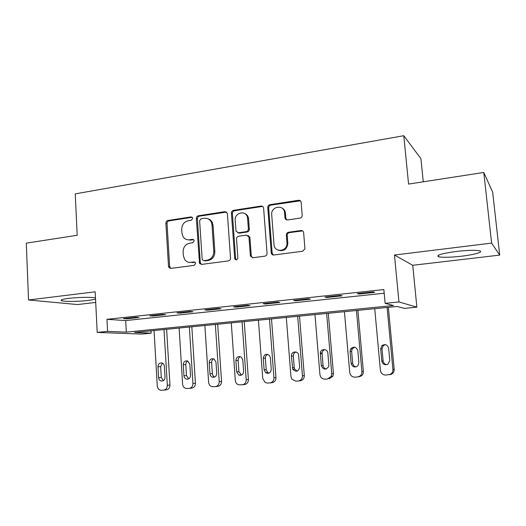 <?xml version="1.0" encoding="UTF-8"?>
<svg xmlns="http://www.w3.org/2000/svg" width="526" height="526" viewBox="0 0 526 526"><rect width="100%" height="100%" fill="white"/><g stroke="black" fill="none" stroke-linecap="round" stroke-linejoin="round"><path stroke-width="0.79" d="M192.687 218.356L192.509 217.705L191.03 216.909L167.886 220.499C166.591 220.841 165.92 221.748 165.874 223.208L168.504 266.274L169.037 267.681L170.819 268.405L194.173 265.36L195.619 263.454L195.363 262.638L193.949 261.948L190.899 262.349C188.315 262.599 186.23 261.639 184.659 259.476L183.344 255.531L183.114 251.901C183.239 247.154 185.422 244.248 189.662 243.176L192.707 242.742L194.147 240.829L193.936 240.099L192.483 239.35L189.445 239.79C186.704 240.066 184.554 239.021 183.009 236.647L181.924 233.097L181.694 229.494C181.818 224.78 183.995 221.86 188.223 220.742L191.247 220.282L192.687 218.356M192.214 217.291L169.03 220.874C167.741 221.216 167.071 222.117 167.031 223.576L169.655 266.518L170.766 268.405M193.594 239.678L190.55 240.112L189.445 239.79M456.312 251.454C441.584 253.512 435.692 255.288 438.645 256.787C442.872 257.608 450.486 257.411 461.486 256.201C474.373 254.722 484.137 251.908 479.541 250.817C475.274 249.988 467.535 250.198 456.312 251.454M95.489 297.92C92.057 297.006 77.841 297.223 68.748 298.367C62.213 299.222 59.865 300.011 61.72 300.747C64.665 301.779 79.281 301.589 88.624 300.431L95.554 299.169M299.958 218.145C301.28 217.843 302.036 216.995 302.22 215.607L301.161 202.418C300.885 200.906 299.998 200.189 298.498 200.261L269.963 204.686C268.53 205.061 267.8 206.014 267.773 207.546L271.258 252.894C271.567 254.341 272.429 255.044 273.849 254.998L302.66 251.25L304.929 248.805L303.647 232.716C303.37 231.184 302.476 230.447 300.964 230.506L288.59 232.242C287.183 232.571 286.44 233.485 286.348 234.977L286.986 243.209C287.485 251.645 274.493 253.078 274.026 244.702L271.705 214.726C270.712 206.185 284.185 204.095 284.586 212.8L284.98 217.784C285.243 219.289 286.124 220.013 287.61 219.953L299.958 218.145M385.137 303.338L398.951 301.944L416.862 307.158L404.441 308.374L397.143 306.467L134.538 332.471L151.166 333.149L141.566 334.089L97.198 332.425L107.567 331.38L126.306 332.143L393.501 305.521L385.137 303.338L383.848 289.556L106.956 319.315L107.567 331.38M97.198 332.425L95.186 291.798L28.535 299.984L26.3 243.143L77.197 235.28L75.244 193.877L403.784 135.715L408.564 184.08L483.788 172.456L491.606 243.104L394.467 255.038L398.951 301.944M227.403 213.753L227.298 213.175L224.95 211.656L198.387 215.772C197.053 216.127 196.362 217.047 196.329 218.527L199.545 263.368L201.596 264.4L228.402 260.909C229.79 260.58 230.5 259.653 230.533 258.128L227.403 213.753M233.537 210.328L261.06 206.06C262.441 205.982 263.289 206.646 263.605 208.046L267.057 253.335C267.024 254.88 266.294 255.827 264.854 256.169L252.875 257.727L250.402 255.978L248.93 236.884L246.47 235.129L238.666 236.233C237.272 236.582 236.555 237.515 236.529 239.034L237.877 257.918C237.219 260.1 236.174 260.403 234.734 258.825L231.414 213.135C231.447 211.63 232.157 210.689 233.537 210.328L234.53 210.748L261.981 206.501L261.06 206.06M483.788 172.456L492.671 192.2L499.7 255.103L491.606 243.104M28.535 299.984L77.513 304.554L95.712 302.424M106.956 319.315L125.688 320.571L384.197 293.232M126.503 318.835L139.015 317.5L135.991 317.27L123.413 318.618L126.503 318.835L126.477 318.289M152.75 316.034L165.611 314.666L162.738 314.41L149.805 315.797L152.75 316.034L152.718 315.482M179.734 313.161L192.957 311.754L190.241 311.471L176.946 312.891L179.734 313.161L179.701 312.602M207.481 310.202L221.084 308.755L218.54 308.446L204.857 309.913L207.481 310.202L207.448 309.63M236.029 307.158L250.028 305.665L247.667 305.336L233.577 306.842L236.029 307.158L235.99 306.579M265.413 304.028L279.819 302.489L277.649 302.128L263.145 303.68L265.413 304.028L265.367 303.443M295.665 300.8L310.504 299.222L308.538 298.827L293.6 300.425L295.665 300.8L295.612 300.208M326.824 297.479L342.117 295.849L340.368 295.421L324.969 297.072L326.824 297.479L326.771 296.874M358.936 294.054L374.696 292.377L373.184 291.917L357.305 293.613L358.936 294.054L358.877 293.442M423.266 181.812L420.925 158.688L403.784 135.715M394.467 255.038L412.746 265.288L499.7 255.103M412.746 265.288L416.862 307.158M151.034 330.841L151.166 333.149M284.684 210.604L284.868 212.938M125.688 320.571L126.306 332.143M199.689 262.704L199.755 263.671M238.363 233.011L238.896 232.939M187.322 239.738L190.55 240.112M189.169 262.342L190.899 262.349M194.982 262.218L191.997 262.612M226.535 212.057L199.466 216.166C198.131 216.521 197.447 217.435 197.408 218.915L200.281 262.5L201.425 264.414M201.057 218.777L199.61 220.71L202.155 259.14L202.379 259.89L203.838 260.646L207.099 260.212C211.445 259.16 213.681 256.221 213.799 251.389L212.004 224.97L211.426 222.465C209.953 219.362 207.573 217.968 204.292 218.283L201.057 218.777M208.04 218.816C210.091 219.421 211.57 220.762 212.471 222.84L213.05 225.338L214.845 251.684C214.726 256.497 212.497 259.43 208.158 260.482L204.91 260.909M262.77 206.521L261.981 206.501M247.97 235.464L249.883 237.226L251.283 255.814L252.46 257.74M234.53 210.748C233.15 211.11 232.446 212.044 232.413 213.543L235.622 258.621L236.305 259.883M247.608 218.468L247.47 217.501C246.089 209.756 234.287 212.53 235.188 220.328L236.023 231.17L238.416 232.768L246.214 231.65C247.621 231.295 248.338 230.355 248.371 228.823L247.608 218.468L248.561 218.862L248.423 217.902C247.858 215.647 246.543 214.148 244.485 213.411M237.903 232.781L239.396 233.117L238.416 232.768M248.561 218.862L249.324 229.191C249.291 230.717 248.574 231.65 247.174 232.005L239.396 233.117M281.647 207.849C283.876 208.855 285.145 210.643 285.44 213.221L285.835 218.191L286.755 219.921M278.635 250.323C283.895 251.487 286.959 249.219 287.84 243.538L286.966 242.802M302.654 230.914L289.438 232.604C288.038 232.933 287.295 233.846 287.203 235.332L287.821 243.137M300.372 200.807L270.864 205.127C269.43 205.502 268.707 206.455 268.674 207.98L272.146 253.078L273.316 255.005M164.007 329.559L167.334 385.282C167.255 388.076 165.999 389.694 163.566 390.141L160.857 390.253C158.767 389.799 157.57 388.379 157.281 385.985L154.052 330.538M166.624 329.296L169.97 385.045C169.891 387.82 168.649 389.431 166.229 389.871L163.796 390.114M162.435 363.157L160.647 366.655L161.285 377.477L163.356 380.64M165.026 377.188L164.375 366.254C164.197 364.603 163.422 363.519 162.034 362.999C159.556 362.697 158.194 363.953 157.964 366.767L158.602 377.661C158.813 379.483 159.707 380.6 161.285 381.028C163.606 381.1 164.855 379.818 165.026 377.188M189.347 327.047L192.93 383.487C192.858 386.314 191.576 387.958 189.084 388.405L186.145 388.504C184.08 387.984 182.897 386.557 182.607 384.21L179.129 328.06M191.826 326.804L195.435 383.257C195.363 386.071 194.087 387.701 191.609 388.149L189.334 388.379M187.743 361.033C186.421 361.789 185.777 362.993 185.803 364.636L186.493 375.603L188.729 378.845M190.537 375.288L189.84 364.209L187.637 360.994C184.994 360.514 183.535 361.763 183.258 364.742L183.942 375.774C184.146 377.543 185.014 378.661 186.546 379.147C189.012 379.331 190.346 378.043 190.537 375.288M215.351 324.47L219.21 381.639C219.145 384.506 217.83 386.169 215.272 386.63L212.024 386.682C210.025 386.077 208.888 384.644 208.618 382.382L204.87 325.509M217.685 324.24L221.564 381.422C221.499 384.269 220.197 385.926 217.652 386.38L215.561 386.603M213.714 358.863C212.294 359.606 211.597 360.843 211.623 362.572L212.366 373.677C212.55 375.327 213.359 376.432 214.786 376.997L212.405 377.188C215.049 377.55 216.488 376.268 216.732 373.335L215.976 362.118L214.016 359.002C211.176 358.239 209.572 359.455 209.216 362.657L209.959 373.841C210.144 375.511 210.959 376.623 212.405 377.188M242.059 321.827L246.201 379.746C246.142 382.652 244.8 384.342 242.17 384.808L238.429 384.749C236.601 384.019 235.563 382.606 235.319 380.508L231.289 322.892M244.242 321.61L248.404 379.542C248.344 382.422 247.01 384.098 244.399 384.565L242.493 384.769M240.395 356.641C238.857 357.364 238.107 358.633 238.133 360.448L238.922 371.698L241.533 375.091M243.623 371.336L242.815 359.968L241.276 357.101C238.179 355.839 236.384 356.983 235.878 360.52L236.674 371.849L238.797 375.084C241.69 375.781 243.295 374.532 243.623 371.336M269.49 319.111L273.934 377.8C273.882 380.745 272.507 382.455 269.812 382.935L267.57 383.086L265.183 382.533L262.75 378.582L258.43 320.209M271.508 318.914L275.972 377.602C275.92 380.528 274.552 382.224 271.87 382.698L270.173 382.889M248.081 216.804L248.14 217.784M267.8 354.36C266.143 355.057 265.328 356.365 265.354 358.272L266.209 369.666L267.701 372.5L269.016 373.138M271.258 369.278L270.39 357.759L269.509 355.523C266.176 353.308 264.098 354.248 263.263 358.331L264.111 369.811L265.617 372.658C268.832 374.071 270.712 372.941 271.258 369.278M297.677 316.317L302.437 375.801C302.391 378.786 300.984 380.522 298.209 381.008L295.908 381.159L291.897 379.213L290.944 376.603L286.308 317.448M283.067 208.671L283.067 209.065M299.518 316.139L304.298 375.617C304.258 378.575 302.858 380.305 300.103 380.785L298.636 380.955M284.139 209.756L284.152 210.887M295.96 352.019C294.179 352.69 293.298 354.031 293.324 356.03L294.238 367.582L294.691 369.167L297.256 371.119M299.662 367.161L298.584 354.695C297.532 350.309 290.852 351.618 291.397 356.076L292.772 369.305C296.171 372.415 298.466 371.698 299.662 367.161M326.653 313.45L331.742 373.743L331.242 376.425L327.415 379.022L325.048 379.187C322.162 379.082 320.452 377.543 319.926 374.571L314.962 314.607M328.309 313.286L333.418 373.572L332.919 376.235L329.118 378.812M324.923 349.619C323.293 350.112 322.346 351.23 322.076 352.972L323.043 365.438C323.339 367.404 324.417 368.608 326.284 369.042M328.855 364.991L327.862 353.156C327.665 348.547 320.604 348.422 320.334 352.999L321.307 365.55C323.286 369.936 325.745 370.284 328.671 366.602L328.855 364.991M356.444 310.498L361.888 371.626C361.993 373.46 361.355 374.933 359.968 376.051L357.45 376.991L355.017 377.155C352.045 377.05 350.283 375.492 349.731 372.48L344.425 311.688M357.91 310.353L363.367 371.468C363.473 373.282 362.835 374.749 361.461 375.86L358.962 376.787M354.715 347.16L352.164 348.975L351.624 351.368L352.67 363.236C352.992 365.287 354.149 366.51 356.141 366.905M358.89 362.756L357.825 350.757C356.194 346.673 353.788 346.075 350.612 348.968L350.073 351.375L351.118 363.334C352.341 367.03 354.563 367.884 357.785 365.912L358.89 362.756M387.097 307.467L392.909 369.449C393.007 371.718 392.08 373.375 390.128 374.433L385.854 375.064C382.797 374.959 380.975 373.381 380.39 370.33L374.729 308.69M388.352 307.342L394.178 369.305C394.276 371.553 393.356 373.204 391.41 374.249L389.661 374.709M385.38 344.629L383.23 345.674L382.027 348.929L383.138 360.967C383.5 363.104 384.736 364.347 386.86 364.696M389.792 360.455L388.655 348.284C387.419 344.609 385.163 343.728 381.889 345.648L380.679 348.922L381.797 361.046C382.737 364.38 384.789 365.432 387.958 364.222L389.792 360.455M192.121 217.304L191.03 216.909M194.929 262.178L193.949 261.948M193.581 239.678L192.483 239.35M169.655 266.518L168.504 266.274M167.031 223.576L165.874 223.208M169.03 220.874L167.886 220.499M200.281 262.5L199.196 262.244M197.408 218.915L196.329 218.527M199.466 216.166L198.387 215.772M225.963 212.07L224.95 211.656M208.158 260.482L207.099 260.212M214.845 251.684L213.799 251.389M213.05 225.338L212.004 224.97M251.283 255.814L250.33 255.531M249.949 237.627L248.989 237.285M235.622 258.621L234.629 258.345M232.413 213.543L231.414 213.135M247.174 232.005L246.214 231.65M249.324 229.191L248.371 228.823M285.835 218.191L284.98 217.784M285.44 213.221L284.586 212.8M287.209 235.47L286.354 235.115M289.438 232.604L288.59 232.242M301.786 230.875L300.964 230.506M272.146 253.078L271.245 252.782M268.674 207.98L267.773 207.546M270.864 205.127L269.963 204.686M299.32 200.728L298.498 200.261M167.334 385.282L169.97 385.045M161.285 377.477L158.602 377.661M160.647 366.655L157.964 366.767M192.93 383.487L195.435 383.257M186.493 375.603L183.942 375.774M185.803 364.636L183.258 364.742M219.21 381.639L221.564 381.422M212.366 373.677L209.959 373.841M211.623 362.572L209.216 362.657M246.201 379.746L248.404 379.542M238.922 371.698L236.674 371.849M238.133 360.448L235.878 360.52M273.934 377.8L275.972 377.602M266.209 369.666L264.111 369.811M265.354 358.272L263.263 358.331M302.437 375.801L304.298 375.617M294.238 367.582L292.311 367.707M293.324 356.03L291.397 356.076M331.742 373.743L333.418 373.572M323.043 365.438L321.307 365.55M322.07 353.728L320.327 353.761M361.888 371.626L363.367 371.468M352.67 363.236L351.118 363.334M351.624 351.368L350.073 351.375M392.909 369.449L394.178 369.305M383.138 360.967L381.797 361.046M382.027 348.929L380.679 348.922M438.645 256.787L438.48 255.195M61.72 300.747L61.673 299.748M170.187 267.918L169.037 267.681M200.623 263.625L199.545 263.368M212.471 222.84L211.426 222.465M251.356 256.261L250.402 255.978M249.883 237.226L248.93 236.884M235.727 259.101L234.734 258.825M248.423 217.902L247.47 217.501M287.84 243.538L286.986 243.209M287.203 235.332L286.348 234.977M272.159 253.19L271.258 252.894M162.777 380.909L161.285 381.028M188.393 379.003L186.546 379.147M241.04 374.906L238.797 375.084M267.701 372.5L265.617 372.658M294.691 369.167L292.772 369.305M331.242 376.425L332.919 376.235M322.076 352.972L320.334 352.999M359.968 376.051L361.461 375.86M352.164 348.975L350.612 348.968M390.128 374.433L391.41 374.249M383.23 345.674L381.889 345.648"/></g></svg>
